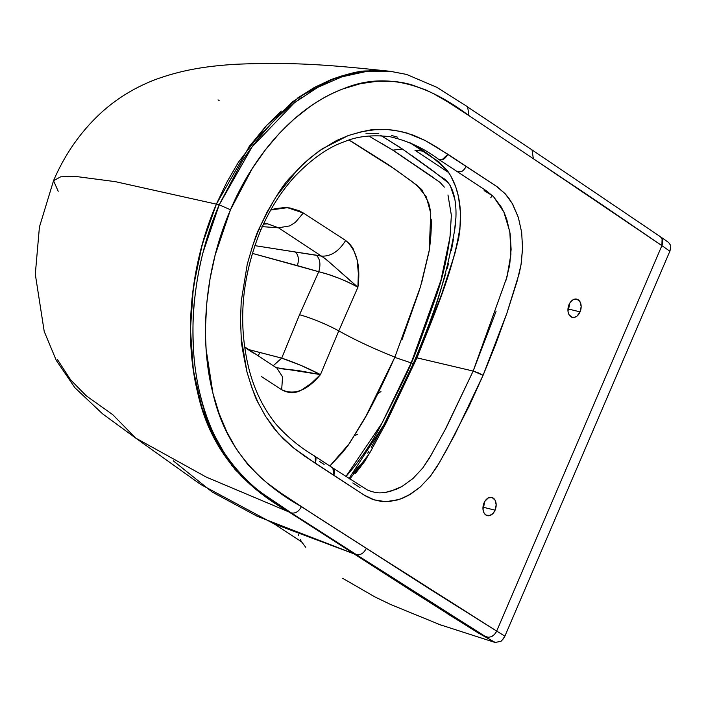 <?xml version="1.0" encoding="UTF-8"?>
<svg xmlns="http://www.w3.org/2000/svg" width="706" height="706" viewBox="0 0 706 706"><rect width="100%" height="100%" fill="white"/><g stroke="black" fill="none" stroke-linecap="round" stroke-linejoin="round"><path stroke-width="1.06" d="M569.645 303.951L569.663 303.333L569.645 303.951M495.082 510.164L483.592 507.332L495.082 510.164A9.381 6.407 -76.1 0 1 487.308 515.654A9.381 6.407 -76.1 0 1 484.034 502.919A9.381 6.407 -76.1 0 1 491.808 497.439A9.381 6.407 -76.1 0 1 495.082 510.164L496.177 504.834L495.038 500.077L492.047 497.501L488.225 497.977L484.845 501.331L483.425 504.649L483.072 509.997L484.078 513.006L485.913 515.045L489.593 515.627L493.265 513.147L495.082 510.164M483.592 507.323L484.678 501.622L483.592 507.323M580.067 311.884L568.577 309.043L569.663 304.286L568.577 309.043L580.067 311.884A9.381 6.407 -76.1 0 1 572.292 317.365A9.381 6.407 -76.1 0 1 569.018 304.639A9.381 6.407 -76.1 0 1 576.793 299.15A9.381 6.407 -76.1 0 1 580.067 311.884L581.162 306.554L580.023 301.797L577.031 299.22L573.21 299.688L569.83 303.05L568.409 306.369L568.056 311.708L569.062 314.726L572.045 317.303L574.587 317.338L577.111 315.997L580.067 311.884M567.933 310.34L568.577 309.043L567.933 310.34M397.619 137.176L391.442 135.437M378.804 133.39L365.955 133.231M257.187 490.176L289.133 512.044L416.072 593.781L478.324 632.982L485.41 636.521C447.886 613.311 404.891 586.024 356.442 554.66L485.41 636.521L488.57 637.28L491.561 636.653L494.553 634.367L496.68 631.085L366.361 548.341C363.793 553.23 360.492 555.34 356.442 554.66C360.492 555.34 363.793 553.23 366.361 548.341L301.409 506.643C263.082 484.969 225.982 451.619 212.912 393.163C198.624 337.592 205.278 267.892 230.5 209.744L219.187 204.846C193.109 264.988 185.837 336.983 200.177 394.557C213.186 455.732 252.792 491.402 291.26 512.883C295.355 513.721 298.744 511.638 301.409 506.643C298.744 511.638 295.355 513.721 291.26 512.883L356.442 554.66L291.26 512.883L262.164 493.238C251.371 485.181 242.529 476.991 235.636 468.669L224.226 453.023L214.536 435.417C208.773 423.485 204.025 410.001 200.275 394.963M468.996 115.652L597.779 201.819L661.884 245.635L496.68 631.085L431.366 590.075L317.621 517.136L280.264 492.656L266.577 482.516L260.002 476.921L247.594 464.23L236.457 449.21L226.979 432.266L219.116 413.592L212.93 393.26L206.126 349.408L205.587 337.83L205.525 326.11L206.823 302.574L210.017 278.932L215.101 255.254L230.5 209.744L252.307 168.443L265.306 149.946L279.329 133.399L294.349 118.855L310.278 106.403C321.124 98.866 332.182 92.98 343.451 88.753L360.528 83.661L377.436 81.225L394.089 81.411L402.323 82.549L410.398 84.385L425.85 89.953L433.29 93.545L447.763 101.867L468.996 115.652L467.61 106.8L436.776 87.297L406.577 74.421L390.383 71.332L366.352 71.447L341.88 76.848L317.682 87.403L294.278 102.864L252.06 146.919L219.187 204.846L230.5 209.744C255.254 151.296 298.161 105.362 343.372 88.779C389.827 69.347 432.972 88.585 468.996 115.652L533.357 158.718L532.015 149.901L468.457 107.533M661.937 245.511L662.713 242.017L662.096 238.778L660.278 236.651L532.015 149.901M438.452 159.229L442.124 159.68C443.862 159.547 445.777 157.738 447.886 154.261L425.259 140.556L407.238 133.107L394.68 130.319L388.247 129.639L374.762 129.727C372.459 129.145 363.661 131.078 348.367 135.517L336.303 140.671L318.706 151.261L304.26 163.024L291.349 176.394C282.877 184.398 272.154 201.784 259.181 228.541L260.761 230.182L259.181 228.541C256.772 232.733 252.792 244.691 247.232 264.397L241.231 301.365L240.499 319.836L241.24 337.953C240.781 340.354 242.705 351.72 246.994 372.044C252.492 389.933 256.216 400.17 258.158 402.773L265.624 416.443L278.429 433.643L293.519 447.904L315.397 463.365C316.191 458.988 316.173 456.844 315.326 456.914L314.205 455.776C299.953 447.357 287.227 436.837 276.02 424.218C263.409 408.447 254.416 390.127 249.041 369.256C237.675 323.586 241.576 277.237 260.761 230.182C270.045 208.738 281.809 190.391 296.061 175.141C312.873 158.038 329.093 146.848 344.731 141.579C357.13 136.32 372.124 134.678 389.712 136.655C407.856 140.812 424.103 148.339 438.452 159.229M505.823 280.864L509.653 265.218L511.118 249.386L510.173 233.942L506.837 219.61L504.34 213.106L501.313 207.123L493.529 196.665L503.872 212.074L509.847 231.877L510.932 254.169L506.996 276.92L473.161 371.056L483.089 375.31L495.603 344.466L506.952 313.049L519.378 272.931L521.293 263.082L522.555 248.265L521.655 232.318L518.372 217.519L512.203 203.39L505.108 193.665L497.262 186.843L436.679 147.113L425.259 140.556L413.381 135.19L400.955 131.466L388.079 129.63L374.983 129.71L361.746 131.66L348.367 135.517L322.324 148.772L309.784 158.17L297.835 169.299L276.47 196.189L267.212 211.791L259.181 228.541L252.483 246.173L247.232 264.397L241.231 301.365L240.499 319.836L241.24 337.953L246.994 372.044L251.918 387.903L258.052 402.544L265.341 415.993L273.796 428.136L283.274 438.761L293.519 447.904L304.321 455.917L363.775 494.888L374.198 499.91L385.555 501.639L397.301 499.998L403.214 497.924L409.048 495.047L420.22 487.016L430.386 476.223L439.141 463.065L454.823 434.684L483.089 375.31L506.952 313.049L517.145 281.067L521.028 264.724L522.555 248.265L521.655 232.318L518.372 217.519L512.874 204.581L509.335 198.924L505.337 193.921L496.133 186.075L447.886 154.261L442.124 159.68L438.408 159.194L456.808 171.302L460.586 171.761C462.227 171.673 464.133 169.881 466.287 166.369M301.524 97.499C287.73 107.691 277.114 117.046 269.674 125.553C258.634 137.696 249.35 149.813 241.823 161.886L219.187 204.846L216.38 204.14L226.741 182.386L238.566 161.974M248.291 147.704L265.994 126.083L281.244 111.089M297.42 98.16L314.073 87.641L331.132 79.54C347.626 73.803 359.177 70.953 365.796 70.979L382.846 70.635M193.488 349.567C192.588 329.676 192.897 313.526 194.424 301.118C196.374 282.974 199.277 266.647 203.134 252.148L219.187 204.846L216.38 204.14L249.73 145.754L292.505 101.788L316.059 86.564L340.239 76.283L364.446 71.121L388.088 71.077L364.446 71.121L340.239 76.283L316.059 86.564L292.505 101.788L249.73 145.754L216.38 204.14L207.635 226.961L200.619 250.524M392.933 71.641L370.712 71.032C359.513 71.809 347.829 74.483 335.668 79.054M662.069 238.716L662.528 240.04M533.357 158.718L661.884 245.635L496.68 631.085L661.884 245.635L669.87 251.212L670.7 248M332.853 467.972L333.841 475.412L365.276 495.833L372.644 499.389L380.605 501.304L390.259 501.384L400.681 498.913L410.689 494.094L420.22 487.016L430.386 476.223L437.085 466.542L447.11 448.981L469.472 405.429L483.089 375.31L478.28 372.821L473.161 371.056L446.113 427.942L429.407 458.115L422.735 468.025L412.869 478.624L401.908 486.531L396.19 489.346L385.335 492.453M196.524 268.483L191.997 298.735L190.514 322.766L190.496 334.741M190.947 346.575L193.259 369.52L197.415 391.53C202.834 411.633 207.405 425.056 211.147 431.816L220.484 449.457M231.489 465.254L232.336 466.295M240.102 475.014L243.826 478.721M296.608 516.907L289.133 512.044C250.048 490.008 210.723 454.558 197.415 391.548C183.666 334.979 190.435 263.982 216.38 204.14C189.985 264.997 183.481 337.353 198.112 394.389C211.526 453.711 248.212 488.543 285.621 509.75L291.26 512.883L289.133 512.044L292.866 514.48M492.912 635.832L491.067 636.874M438.452 624.201L495.109 642.486L478.324 632.982L371.4 565.047L354.112 553.892L356.442 554.66M315.238 456.782L315.397 463.365L333.841 475.412L334.582 471.943L333.797 469.013L332.588 467.787L314.188 455.767M349.849 479.021L369.556 453.27L386.367 422.453L416.955 357.845L441.541 294.552L454.779 253.948L458.697 238.125L459.897 229.847L460.506 213.018L458.512 196.789L455.758 186.896L450.878 176.103L447.313 170.614L439.15 162.098L410.513 142.974C424.403 150.572 436.899 160.103 448.01 171.576C457.303 185.184 461.433 202.728 460.383 224.226C454.337 269.533 433.934 314.744 416.955 357.845L473.161 371.056L496.036 311.461M492.717 195.844L492.056 195.43L492.717 195.844M262.579 494.2L289.133 512.044L206.346 477.124L135.587 438.011L200.636 484.431L274.228 523.94L354.121 553.892L257.24 516.298L212.321 492.126L173.252 460.797M447.145 613.505L478.324 632.982M319.474 461.433L324.125 464.433M416.955 357.845L473.161 371.056L444.754 430.51M431.11 455.176L422.735 468.025L412.869 478.624L401.917 486.522L390.365 491.367L384.567 492.559M360.034 487.572L359.575 487.29M358.816 486.813L352.806 482.93M484.122 190.629L492.056 195.43L490.785 197.795M355.533 473.347L364.755 461.318L372.777 447.578M345.949 476.479L346.505 475.879C360.863 459.368 372.733 441.718 382.105 422.929C401.44 384.946 411.139 364.94 411.183 362.902L394.751 357.368C381.549 386.959 370.685 408.792 362.152 422.859L348.27 445.107L342.798 452.202L329.852 466.022L349.523 443.359L366.079 415.913L394.751 357.368L411.183 362.902L381.893 423.318L345.949 476.488M450.384 233.58C447.357 257.761 442.221 279.779 434.975 299.618C420.547 340.371 412.613 361.463 411.192 362.884L414.378 363.802L413.328 363.502L384.117 424.394L349.02 478.483M448.681 172.555L415.278 150.484M447.966 194.953L451.363 215.286L450.004 237.119L440.959 280.211L411.192 362.884L413.328 363.502C432.919 320.595 446.713 275.993 454.708 229.706C457.991 208.702 455.564 184.001 441.506 177.224L402.411 149.019L381.275 135.746M414.969 150.281L422.841 151.128L414.969 150.281M422.815 151.102L409.833 142.7L422.815 151.102M424.412 152.161L433.608 158.25L424.412 152.161M435.064 159.221L436.732 160.333L435.064 159.221M445.865 273.301L437.72 299.3C432.213 316.491 424.085 337.892 413.328 363.502C402.235 388.882 392.483 409.189 384.09 424.438L371.321 447.242M368.894 451.302L367.702 453.199M359.38 465.413L353.053 473.655M381.734 143.424L392.81 150.166L402.411 149.019L392.81 150.175L440.244 182.527M447.207 268.562L448.495 263.576M451.346 250.833L453.393 239.325M454.337 232.698L455.785 218.586M454.867 199.383L450.19 185.378L448.257 182.819L432.504 170.464L411.589 155.391M392.81 150.175L368.806 136.002M380.675 135.375L399.728 147.21M261.423 376.554L281.668 389.747L282.568 376.889L276.77 367.905L282.568 376.889L281.668 389.747C294.411 395.51 307.348 390.462 320.471 374.595C307.207 367.755 294.287 362.266 281.703 358.127L273.31 365.673L281.703 358.127L300.862 365.355L320.471 374.595L338.774 330.893A37.533 6.398 -156.8 0 0 299.538 314.744L318.733 271.731L299.538 314.744L281.703 358.127L260.117 352.55L258.052 355.7L260.117 352.55L248.768 349.585L281.703 358.127L299.538 314.744A37.533 6.398 23.2 0 1 338.774 330.893C355.639 340.283 374.339 349.011 394.875 357.077L420.502 286.698L429.257 250.286L430.739 213.203L426.283 196.842L417.167 185.431L394.936 169.219L349.029 140.097M395.951 152.196L433.943 177.93M439.732 182.104L444.339 187.134M267.636 223.82L278.455 227.809L289.795 225.894L295.443 222.302L303.306 213L345.649 240.464L303.306 213L295.443 222.302L289.795 225.894L278.455 227.809L321.495 256.128C330.902 256.552 338.951 251.327 345.649 240.464L349.594 243.844L352.947 248.256L357.139 259.852L358.348 273.31L357.907 287.254C360.801 265.738 356.715 250.145 345.649 240.464C338.951 251.327 330.902 256.552 321.495 256.128C327.293 259.746 334.229 266.824 357.907 287.254L326.198 259.411L321.495 256.128L316.244 255.166C320.065 258.811 320.895 264.335 318.733 271.731C320.895 264.335 320.065 258.811 316.244 255.166L295.329 251.971C298.479 254.981 299.167 259.526 297.385 265.615L252.333 253.383L318.733 271.731C331.732 274.899 344.784 280.079 357.907 287.254L338.774 330.893L357.907 287.254C352.771 284.236 346.231 281.147 338.306 277.988L327.937 274.325L297.385 265.615C299.167 259.526 298.479 254.981 295.329 251.971L254.822 245.635L321.495 256.128L278.464 227.809L261.988 226.626L278.464 227.809L267.512 223.811M266.603 223.776L263.567 223.908M303.306 213L287.466 207.67L270.716 210.017L275.199 208.641L285.065 207.538L289.91 207.979L299.07 210.723L303.306 213M244.664 347.352L253.348 353.071M281.668 389.747C288.533 393.436 295.073 393.577 301.285 390.171L311.161 383.42L320.471 374.595L297.579 370.429L287.086 369.397M285.383 369.256L279.452 368.497M394.875 357.077L394.875 357.077C374.339 349.011 355.639 340.283 338.774 330.893L320.471 374.595L276.408 367.667M401.97 339.868L419.567 289.76M421.535 283.238L429.045 251.627C430.819 239.616 431.542 228.806 431.198 219.204M430.342 210.282L428.745 203.187L421.694 189.455L411.157 180.921L388.688 164.904L352.312 141.932M371.4 565.047L289.133 512.044L206.355 477.124L135.596 438.02L112.854 414.749L86.22 395.792L70.591 379.819L57.362 359.433M301.568 541.802L300.191 539.508L301.568 541.802L274.36 523.993L301.568 541.802L305.733 547.3M342.701 578.32L374.745 596.826L390.753 604.548L441.956 625.49M485.41 636.521L481.518 634.729L495.435 642.566M216.38 204.14L115.378 181.663L74.977 176.35L60.681 176.827L53.532 180.701L60.681 176.827L74.968 176.35L115.378 181.663L216.38 204.14L202.181 244.691L193.409 286.927L190.435 329.287L193.356 370.2L202.004 408.139L216.08 441.718L235.107 469.614L258.272 491.014M298.179 534.248L298.62 535.748M500.227 641.569L500.58 641.357C501.031 641.63 502.469 639.892 504.896 636.132L669.87 251.212L504.896 636.132L496.68 631.085L495.894 632.594M503.069 639.106L504.896 636.132L496.68 631.085L661.884 245.635L669.87 251.212C670.824 247.091 671.009 245.044 670.426 245.061L668.573 242.432L660.031 236.466M377.904 393.551L380.949 391.565M354.677 435.54L357.748 434.216M662.404 244.117L661.884 245.635L662.096 238.778M495.109 642.486L500.58 641.357M238.266 162.451L266.718 125.297L299.397 96.775L334.573 78.225L370.456 70.626M135.596 438.02L102.494 413.769L74.889 387.718L56.286 360.422L44.213 331.432L35.3 274.228L39.421 227.05L53.532 180.71L58.201 191.264M218.03 99.908L219.116 100.534M567.924 309.652L569.336 303.942M493.529 196.656L486.107 190.655L456.835 171.32M53.532 180.701C64.387 155.391 79.354 133.584 98.443 115.29C114.469 99.987 133.275 88.144 154.879 79.769C185.466 68.5 211.976 65.887 234.842 64.317C296.344 61.607 335.906 65.658 388.088 71.077L390.427 71.332M482.939 507.932L484.351 502.231M332.614 467.804L367.314 489.964C377.604 493.979 381.152 492.841 386.517 492.25M267.503 223.811L263.444 224.173M244.594 346.831L275.993 367.517"/></g></svg>
